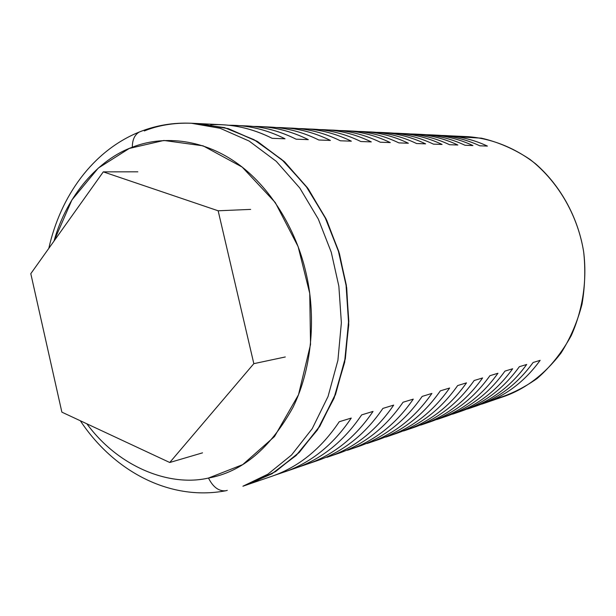 <?xml version="1.0" encoding="UTF-8"?>
<svg xmlns="http://www.w3.org/2000/svg" width="616" height="616" viewBox="0 0 616 616"><rect width="100%" height="100%" fill="white"/><g stroke="black" fill="none" stroke-linecap="round" stroke-linejoin="round"><path stroke-width="0.92" d="M103.288 171.864L218.156 210.787L253.831 363.663L169.746 462.5L61.869 412.142L30.8 273.673L103.288 171.864L137.838 171.818M218.156 210.787L250.643 209.394M253.831 363.663L285.3 356.964M169.746 462.5L202.533 452.845M86.871 423.816C118.426 466.866 169.331 487.14 208.493 478.047L242.681 464.633L274.505 436.544L298.514 394.74L310.533 344.49L309.74 293.416L298.136 246.646L275.275 202.541L242.15 167.059L203.08 145.83L163.871 140.463L129.268 148.448L98.283 168.099L71.949 199.877L53.992 241.102C67.028 194.571 99.191 159.205 132.332 147.209C161.223 135.774 200.485 137.976 235.466 162.124C270.439 186.255 296.165 230.076 305.775 271.91C315.931 313.559 313.036 366.389 293.016 407.322C270.155 448.471 241.98 472.041 208.501 478.039C212.959 487.017 218.634 491.275 225.518 490.813L226.234 490.675L225.518 490.813C168.807 501.385 113.051 470.27 80.326 420.759M494.14 399.245C508.754 395.272 523.092 388.35 537.152 378.494C550.558 366.797 561.923 352.514 571.225 335.658C583.152 309.032 587.048 279.418 583.706 252.198C578.401 218.149 559.99 182.921 530.114 159.49C514.568 149.149 498.313 142.034 481.365 138.161L456.803 136.721M474.151 406.722C497.628 399.029 517.271 384.292 533.094 362.508L540.147 360.352C524.447 381.912 504.951 396.512 481.65 404.142L483.629 403.488C506.121 395.626 524.963 381.25 540.147 360.352L533.094 362.508C517.794 383.622 498.814 398.144 476.145 406.06L467.344 409.062C490.975 401.316 510.756 386.455 526.695 364.464C511.288 385.778 492.169 400.423 469.353 408.393M483.629 403.488L504.92 396.165C526.033 388.488 544.737 374.12 561.022 353.053C570.485 338.038 577.5 321.698 582.058 304.042C585.031 286.171 585.562 268.738 583.645 251.751C578.586 220.043 562.408 187.403 535.774 163.964C515.122 147.678 491.229 138.423 468.021 136.667L441.58 135.458C457.357 135.697 472.634 139.231 487.41 146.077L479.833 145.807C465.065 138.946 449.803 135.366 434.041 135.081M446.3 416.316C469.638 408.169 489.189 393.1 504.951 371.109L512.643 368.761C496.473 391.199 476.399 406.337 452.429 414.191L454.462 413.513C477.608 405.428 497.004 390.505 512.643 368.761L504.951 371.109C489.189 393.1 469.646 408.162 446.315 416.308L436.852 419.542C461.176 411.58 481.543 396.15 497.951 373.25C482.082 395.449 462.4 410.649 438.915 418.857M398.298 133.287C413.375 134.057 427.974 137.784 442.096 144.444C426.495 137.099 410.402 133.333 393.809 133.156L406.113 133.664C421.09 134.434 435.581 138.115 449.603 144.721L457.865 145.014C443.959 138.492 429.575 134.842 414.722 134.08L410.425 133.957C426.734 134.157 442.542 137.845 457.865 145.014L449.603 144.721C434.303 137.53 418.503 133.803 402.21 133.541M413.76 427.504C437.783 419.119 457.919 403.457 474.158 380.519L482.59 377.947C465.927 401.332 445.26 417.063 420.574 425.132L422.668 424.439C446.508 416.116 466.481 400.616 482.59 377.947L474.158 380.519C457.927 403.449 437.791 419.111 413.767 427.496L403.549 430.984C428.597 422.799 449.58 406.76 466.497 382.859C450.142 406.029 429.868 421.837 405.675 430.276M363.194 131.578C378.717 132.378 393.77 136.259 408.354 143.235C392.146 135.505 375.452 131.578 358.281 131.454L371.741 131.993C387.156 132.786 402.102 136.629 416.578 143.528L425.61 143.851C411.265 137.037 396.442 133.241 381.142 132.455L376.445 132.325C393.324 132.479 409.709 136.321 425.61 143.851L416.578 143.528C400.693 135.974 384.322 132.094 367.475 131.87M375.952 440.471C401.57 432.109 423.038 415.569 440.348 390.852L449.618 388.018C432.447 412.443 411.149 428.813 385.731 437.106L387.887 436.39C412.435 427.827 433.017 411.696 449.618 388.018L440.348 390.852C423.608 414.814 402.872 431.115 378.124 439.747L367.051 443.528C392.854 435.112 414.468 418.41 431.901 393.432C415.045 417.648 394.155 434.103 369.238 442.804M324.709 129.714C340.702 130.53 356.225 134.596 371.286 141.903C354.431 133.749 337.106 129.645 319.311 129.583L334.095 130.169C349.973 130.985 365.388 135.004 380.334 142.227L390.267 142.581C375.444 135.451 360.16 131.477 344.406 130.669L339.254 130.538C356.733 130.631 373.743 134.65 390.267 142.581L380.334 142.227C363.833 134.273 346.854 130.207 329.406 130.038M396.35 433.487C420.736 424.978 441.172 409.001 457.657 385.562L466.497 382.859L457.657 385.562C441.172 408.993 420.743 424.971 396.358 433.479L387.887 436.39M344.406 130.669L353.361 131.1C368.999 131.909 384.176 135.836 398.883 142.889L408.354 143.235L398.883 142.889C382.698 135.143 366.035 131.169 348.887 130.977M430.392 421.783C454.069 413.521 473.904 398.159 489.905 375.706L497.951 373.25L489.905 375.706C473.912 398.159 454.077 413.513 430.399 421.783L422.668 424.439M381.142 132.455L389.312 132.848C404.504 133.626 419.219 137.391 433.464 144.136L442.096 144.444L433.464 144.136C417.879 136.767 401.801 132.964 385.231 132.725M461.538 411.08C484.538 403.049 503.796 388.265 519.334 366.713L526.695 364.464L519.334 366.713C503.803 388.257 484.538 403.041 461.546 411.08L454.462 413.513M414.722 134.08L422.206 134.442C436.96 135.204 451.243 138.816 465.042 145.276L472.949 145.561C459.259 139.17 445.099 135.597 430.445 134.842L426.334 134.727C442.365 134.942 457.911 138.554 472.949 145.561L465.042 145.276C450.011 138.254 434.488 134.604 418.464 134.326M241.172 125.803C259.929 125.826 278.247 130.292 296.142 139.193L308.308 139.632C292.477 131.762 276.207 127.404 259.482 126.549L253.199 126.419C272.01 126.349 290.382 130.754 308.308 139.632L296.142 139.193C280.165 131.216 263.756 126.796 246.908 125.934L228.798 125.248C247.963 125.125 266.705 129.637 285.031 138.792L272.18 138.331C252.129 128.29 231.701 123.762 210.895 124.748L210.741 124.755M282.267 472.149L282.382 472.626L274.459 475.344L282.382 472.626C309.771 463.733 332.732 445.545 351.259 418.072C333.341 444.706 311.157 462.631 284.7 471.856L282.382 472.626L282.267 472.149M272.126 476.176C298.798 466.89 321.167 448.741 339.231 421.744L351.259 418.072L339.231 421.744C321.175 448.741 298.806 466.882 272.141 476.176L250.627 483.568M358.982 446.323C384.107 437.568 405.166 420.928 422.16 396.404L431.901 393.432L422.16 396.404C405.166 420.921 384.115 437.56 358.997 446.323L347.447 450.265C373.635 441.734 395.58 424.686 413.282 399.122C396.165 423.9 374.967 440.702 349.665 449.526M304.042 128.713C320.266 129.545 336.043 133.703 351.351 141.179C334.149 132.802 316.493 128.598 298.367 128.575L313.89 129.191C330.007 130.014 345.661 134.126 360.861 141.526L371.286 141.903L360.861 141.526C344.028 133.349 326.734 129.198 308.97 129.06M338.9 453.23C364.403 444.336 385.778 427.342 403.033 402.248L413.282 399.122L403.033 402.248C385.785 427.342 364.41 444.328 338.908 453.222L326.857 457.342C353.438 448.687 375.721 431.277 393.693 405.105C376.314 430.476 354.785 447.64 329.106 456.595M282.328 127.658C298.798 128.498 314.822 132.756 330.392 140.425C312.828 131.809 294.818 127.504 276.361 127.52L292.685 128.159C309.04 128.998 324.94 133.21 340.386 140.787L351.351 141.179L340.386 140.787C323.215 132.386 305.59 128.128 287.51 128.028M317.779 460.483C343.666 451.466 365.373 434.103 382.898 408.408L393.693 405.105L382.898 408.408C365.38 434.095 343.682 451.459 317.794 460.483L297.859 467.305L305.19 464.787L305.097 464.364L305.19 464.787C332.178 456.009 354.793 438.222 373.042 411.419C355.401 437.398 333.549 454.939 307.484 464.025M259.482 126.549L270.378 127.073C286.979 127.928 303.134 132.24 318.842 140.009L330.392 140.425L318.842 140.009C301.324 131.362 283.352 127.011 264.942 126.942M295.557 468.122C321.829 458.966 343.867 441.225 361.654 414.891L373.042 411.419L361.654 414.891C343.874 441.218 321.845 458.958 295.572 468.122L284.7 471.856M86.887 423.816C118.441 466.866 169.338 487.133 208.501 478.039C212.959 487.017 218.634 491.275 225.518 490.813L227.281 490.382M141.072 131.316L139.231 132.04C134.619 134.835 132.317 139.894 132.332 147.209C132.317 139.894 134.619 134.835 139.231 132.04L141.072 131.316M144.283 130.954C158.42 125.233 174.082 122.661 191.283 123.239L220.12 128.274L249.087 141.025L276.253 161.323L299.776 187.996L318.318 219.08L331.269 252.26L338.854 286.209L341.372 322.753L337.907 360.329L328.051 396.481L312.204 428.697L291.576 454.978L267.868 474.189L242.904 486.224L250.489 483.614L275.344 471.656L298.945 452.567L319.481 426.488L335.266 394.525L345.091 358.674L348.548 321.421L346.061 285.193L338.531 251.544L325.671 218.657L307.238 187.841L283.845 161.4L256.826 141.272L228.005 128.629L199.291 123.624L191.283 123.239L220.12 128.274L249.087 141.025L276.253 161.323L299.776 187.996L318.318 219.08L331.269 252.26L338.854 286.209L341.372 322.753L337.907 360.329L328.051 396.481L312.204 428.697L291.576 454.978L267.868 474.189L242.904 486.224M195.287 123.5L224.455 127.612L253.969 139.647L281.797 159.536L305.99 186.148L325.079 217.448L338.369 251.005L346.084 285.37L348.541 322.384L344.767 360.422L334.365 396.858L317.817 429.082L296.45 455.032L272.103 473.627L246.677 484.846M250.774 483.514L275.622 471.556L299.222 452.475L319.758 426.403L335.528 394.456L345.353 358.612L348.818 321.375L346.331 285.162L338.8 251.52L325.941 218.642L307.515 187.834L284.13 161.4L257.118 141.28L228.297 128.636L199.438 123.631L228.482 128.698L257.627 141.58L284.885 162.108L308.385 189.043L326.773 220.359L339.447 253.677L346.708 287.849L348.764 324.655L344.66 362.308L334.049 398.267L317.44 429.976L296.165 455.478L272.01 473.758L246.816 484.8M445.53 135.574C459.967 136.321 473.927 139.817 487.41 146.077L479.833 145.807C466.243 139.478 452.175 135.944 437.622 135.197L430.445 134.842M235.428 125.379C252.391 126.249 268.93 130.723 285.031 138.792L272.18 138.331C255.933 130.145 239.262 125.61 222.16 124.732L199.592 123.639M48.803 248.394C60.483 196.15 92.77 150.874 139.231 132.04C155.725 125.387 173.073 122.453 191.283 123.239"/></g></svg>
